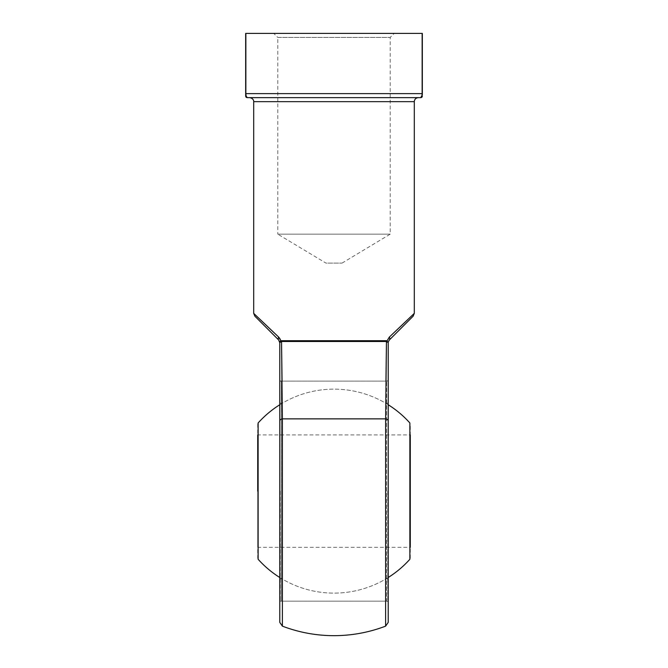 <?xml version="1.0" encoding="UTF-8"?>
<svg xmlns="http://www.w3.org/2000/svg" width="668" height="668" viewBox="0 0 668 668"><rect width="100%" height="100%" fill="white"/><g stroke="black" fill="none" stroke-linecap="round" stroke-linejoin="round"><path stroke-width="0.5" stroke-dasharray="3.34 2.5" d="M257.714 424.055L257.714 491.122L257.714 434.91L410.286 434.91L410.286 547.334L257.714 547.334L257.714 491.122L257.714 547.334M410.286 558.197L410.286 424.055M257.714 491.122L257.714 558.197M388.208 491.122L388.208 601.567L386.597 601.142L386.597 381.111L386.597 601.142L281.403 601.142L281.403 381.111L281.403 601.142L279.792 601.567L279.792 380.676L281.403 381.111L386.597 381.111L388.208 380.676L388.208 491.122M279.792 491.122L279.792 601.567M280.226 491.122L280.226 601.142L280.226 491.122M387.774 491.122L387.774 601.142L387.774 491.122M388.208 622.384L388.208 342.584L386.455 341.498A1.603 1.044 90 0 1 386.313 340.697L281.687 340.697A1.603 1.044 90 0 1 281.545 341.498L386.455 341.498M279.466 341.189L279.792 342.467A1.603 1.278 -0 0 1 279.792 342.584L279.792 622.384M385.937 381.111L385.62 418.853L282.38 418.853L282.063 381.111M278.69 337.106L253.698 313.359L278.69 337.106A4.016 2.238 135 0 0 278.623 339.945M387.081 340.864L388.208 342.784L389.377 339.945A4.016 2.238 -135 0 0 389.31 337.106L414.302 313.359L389.31 337.106L387.081 340.864A1.603 1.002 115.3 0 0 387.014 341.557M418.318 97.645L249.682 97.645L418.318 97.645M422.134 33.4L422.134 93.629L422.335 33.4L245.665 33.4L245.665 96.033A1.603 1.603 0 0 0 247.277 97.645L420.723 97.645A1.603 1.603 0 0 0 422.335 96.033M273.771 33.4L394.229 33.4L273.771 33.4L277.788 37.416L390.212 37.416L277.788 37.416L277.788 234.159L390.212 234.159L277.788 234.159L325.967 263.108L342.033 263.108L325.967 263.108M279.792 342.584L280.986 341.557A1.603 1.002 64.7 0 0 280.919 340.864M409.876 422.978L409.876 559.266M258.124 559.266L258.124 422.978M385.787 491.122L385.787 578.989L385.787 491.122M282.213 491.122L282.213 578.989L282.213 491.122M282.38 626.133L282.38 418.853A4.016 2.146 0 0 0 279.792 420.857M388.208 420.857A4.016 2.146 0 0 0 385.62 418.853L385.62 626.133M253.698 101.661L414.302 101.661M422.134 93.629L245.866 93.629L245.866 33.4M279.792 577.511A101.987 101.987 0 0 0 388.208 577.511M388.208 404.741A101.987 101.987 0 0 0 279.792 404.741M279.792 580.367C280.092 578.972 280.894 578.513 282.213 578.989A101.987 101.987 0 0 0 385.787 578.989C387.106 578.513 387.908 578.972 388.208 580.367M388.208 401.885C387.908 403.272 387.106 403.739 385.787 403.263A101.987 101.987 0 0 0 282.213 403.263C280.894 403.739 280.092 403.272 279.792 401.885M279.792 599.53L280.226 601.142L387.774 601.142L388.208 599.53M279.792 382.714L280.226 381.111L387.774 381.111L388.208 382.714M342.033 263.108L390.212 234.159L390.212 37.416L394.229 33.4"/><path stroke-width="1" d="M410.286 547.334L410.286 434.91M257.714 434.91L257.714 491.122M409.876 422.978L409.876 559.266L409.876 422.978A101.987 101.987 0 0 0 388.208 404.741M258.124 559.266L258.124 422.978L258.124 559.266A101.987 101.987 0 0 0 279.792 577.511M388.208 601.567L388.208 380.676M388.317 341.866L389.377 339.945L413.125 316.198L389.377 339.945A4.016 2.238 45 0 0 389.31 337.106L414.302 313.359L389.31 337.106L387.081 340.864L386.313 340.697L388.208 342.467A1.603 1.278 0 0 0 388.208 342.584L388.208 622.384L385.62 626.133L385.62 418.853L386.455 341.498L385.937 381.111M279.792 380.676L279.792 491.122M279.792 420.857A4.016 2.146 180 0 1 282.38 418.853L282.38 626.133L279.792 622.384L279.792 342.584L281.545 341.498L282.38 418.853L385.62 418.853A4.016 2.146 180 0 1 388.208 420.857M280.017 341.548L280.919 340.864L279.792 342.784L278.623 339.945L254.875 316.198L278.623 339.945A4.016 2.238 -45 0 1 278.69 337.106L253.698 313.359L278.69 337.106L280.919 340.864L281.687 340.697L280.919 340.864L279.516 338.008M282.063 381.111L281.545 341.498L280.986 341.557A1.603 1.002 -115.3 0 0 280.919 340.864M421.976 95.532L420.723 97.645L247.277 97.645L246.175 96.175M245.866 33.4L245.866 93.629C246.074 96.459 246.55 97.795 247.277 97.645A1.603 1.603 0 0 1 245.665 96.033L245.665 33.4L422.335 33.4L422.335 94.948M279.5 341.273L279.792 342.784L278.623 339.945M388.208 342.584L386.455 341.498L281.545 341.498A1.603 1.044 -90 0 0 281.687 340.697L386.313 340.697A1.603 1.044 -90 0 0 386.455 341.498M422.335 96.033A1.603 1.603 0 0 1 420.723 97.645C421.45 97.795 421.925 96.459 422.134 93.629L422.134 33.4M413.125 316.198L414.302 313.359L414.302 101.661C414.544 99.215 415.88 97.879 418.318 97.645M414.302 101.661L253.698 101.661C253.848 101.87 253.924 98.363 249.682 97.645M245.665 93.629L422.335 93.629M387.081 340.864A1.603 1.002 -64.7 0 0 387.014 341.557M388.208 577.511A101.987 101.987 0 0 0 409.876 559.266M279.792 404.741A101.987 101.987 0 0 0 258.124 422.978M282.38 626.133A144.547 144.547 0 0 0 385.62 626.133M254.875 316.198L253.698 313.359L253.698 101.661"/></g></svg>

